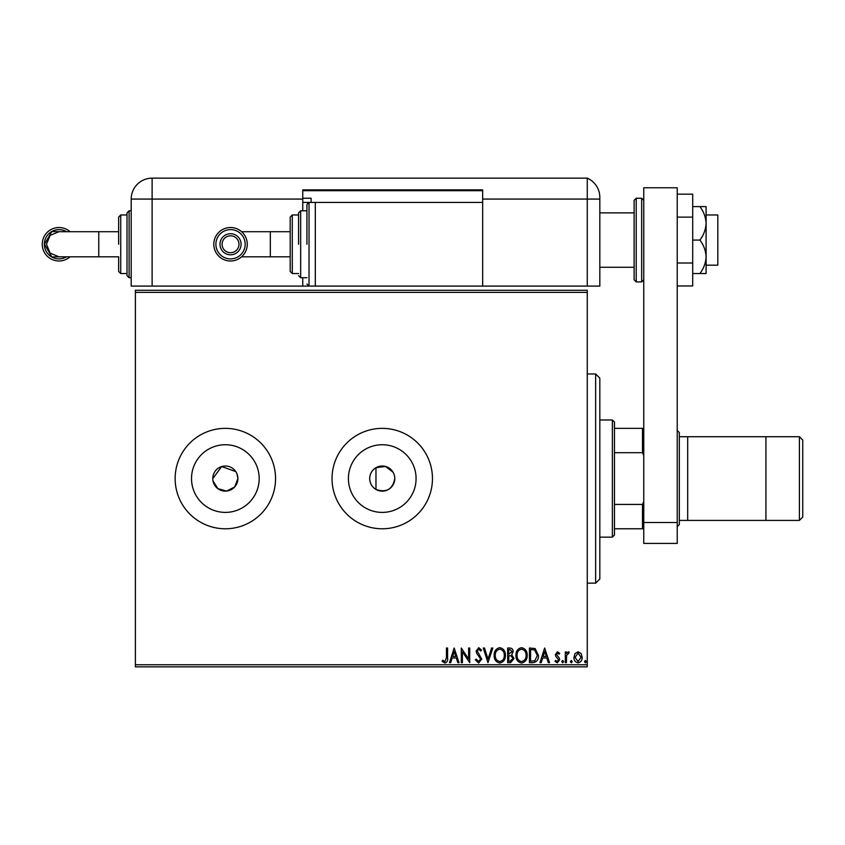 <?xml version="1.0" encoding="UTF-8"?>
<svg xmlns="http://www.w3.org/2000/svg" width="845" height="845" viewBox="0 0 845 845"><rect width="100%" height="100%" fill="white"/><g stroke="black" fill="none" stroke-linecap="round" stroke-linejoin="round"><path stroke-width="1.27" d="M235.787 471.594L221.696 466.556L212.792 478.566A12.548 12.548 0 0 0 225.34 491.125A12.548 12.548 0 0 0 237.899 478.566L236.938 473.76M213.035 481.006L217.862 488.642L226.566 491.061L234.635 487.005L237.899 478.566A12.548 12.548 0 0 0 225.34 466.017A12.548 12.548 0 0 0 212.792 478.566M393.126 472.302L385.51 466.44L375.972 467.697C371.948 470.2 369.856 473.823 369.698 478.566C369.846 483.298 371.937 486.921 375.972 489.435C386.376 492.962 392.65 489.339 394.795 478.566A12.548 12.548 0 0 0 382.246 466.017A12.548 12.548 0 0 0 369.698 478.566A12.548 12.548 0 0 0 382.246 491.125A12.548 12.548 0 0 0 394.795 478.566M191.519 478.566A33.832 33.832 0 0 0 225.34 512.397A33.832 33.832 0 0 0 259.172 478.566A33.832 33.832 0 0 0 225.34 444.734A33.832 33.832 0 0 0 191.519 478.566M348.415 478.566A33.832 33.832 0 0 0 382.246 512.397A33.832 33.832 0 0 0 416.078 478.566A33.832 33.832 0 0 0 382.246 444.734A33.832 33.832 0 0 0 348.415 478.566M332.043 478.566A50.214 50.214 0 0 0 382.246 528.78A50.214 50.214 0 0 0 432.46 478.566A50.214 50.214 0 0 0 382.246 428.362A50.214 50.214 0 0 0 332.043 478.566M175.137 478.566A50.214 50.214 0 0 0 225.34 528.78A50.214 50.214 0 0 0 275.554 478.566A50.214 50.214 0 0 0 225.34 428.362A50.214 50.214 0 0 0 175.137 478.566M135.39 664.761L587.264 664.761L587.264 666.853L135.39 666.853L135.39 290.279L587.264 290.279L587.264 292.37L135.39 292.37M575.033 653.555L578.075 651.78L581.106 653.544L582.194 657.347C582.226 660.378 580.853 662.216 578.075 662.86C575.287 662.216 573.913 660.389 573.935 657.347L575.033 653.555M565.305 662.67L565.305 651.97L566.425 651.97L566.425 653.544L568.389 651.78L569.245 652.15L568.706 653.28L566.604 655.403L566.425 662.67L565.305 662.67M557.499 651.78L559.665 653.301L559.01 654.22L557.563 653.09L556.475 654.537L559.295 658.107L559.665 659.765L557.288 662.86L554.975 661.403L555.619 660.41L557.172 661.54L558.545 659.818L555.714 656.238L555.355 654.59L557.499 651.78M532.846 662.67L529.445 662.67L529.445 648.02L535.149 648.548L538.455 655.53C538.624 659.755 536.755 662.131 532.846 662.67M507.665 662.67L507.665 648.02L509.736 648.02C511.964 648.136 513.084 649.34 513.105 651.653L511.732 654.769L514.045 658.509L510.591 662.67L507.665 662.67M487.945 662.67L483.255 648.02L484.481 648.02L488.04 659.132L491.6 648.02L492.836 648.02L487.945 662.67M462.416 662.67L461.286 662.67L461.286 648.02L468.616 658.942L468.616 648.02L469.736 648.02L469.736 662.67L462.416 651.77L462.416 662.67M446.456 657.769L446.456 648.02L447.586 648.02L447.586 657.917C448.03 660.568 447.142 662.279 444.903 663.04L442.136 661.35L442.706 660.23L444.892 661.54L446.456 657.769M587.264 664.761L587.264 292.37M454.156 648.02L459.036 662.67L457.81 662.67L456.3 657.97L452.191 657.97L450.691 662.67L449.466 662.67L454.156 648.02M478.661 663.04L475.365 659.839L476.284 659.1L478.576 661.54L480.625 659.058L476.696 653.291L476.126 651.062L478.735 647.65L481.565 650.122L480.689 651.03L478.724 649.15L477.245 651.009L481.756 659.079L478.661 663.04M494.145 655.414C494.061 651.231 495.92 648.643 499.712 647.65C503.578 648.548 505.479 651.115 505.405 655.34C505.479 659.522 503.609 662.089 499.796 663.04C495.973 662.121 494.093 659.575 494.145 655.414M515.925 655.414C515.841 651.231 517.7 648.643 521.481 647.65C525.358 648.548 527.259 651.115 527.185 655.34C527.259 659.522 525.389 662.089 521.576 663.04C517.753 662.121 515.872 659.575 515.925 655.414M544.645 648.02L549.535 662.67L548.31 662.67L546.799 657.97L542.691 657.97L541.18 662.67L539.955 662.67L544.645 648.02M561.735 661.635L562.675 660.41L563.615 661.635L562.675 662.86L561.735 661.635M570.375 661.635L571.315 660.41L572.245 661.635L571.315 662.86L570.375 661.635M584.455 661.635L585.395 660.41L586.335 661.635L585.395 662.86L584.455 661.635M455.825 656.47L454.251 651.558L452.677 656.47L455.825 656.47M504.285 655.34C504.338 651.991 502.828 649.921 499.754 649.15C496.702 649.963 495.202 652.044 495.276 655.403C495.223 658.741 496.712 660.779 499.754 661.54C502.849 660.779 504.359 658.72 504.285 655.34M509.957 649.53L508.785 649.53L508.785 654.22L511.986 651.675L509.957 649.53M509.355 655.72L508.785 655.72L508.785 661.17L510.074 661.17L512.915 658.509L511.151 655.889L509.355 655.72M526.065 655.34C526.118 651.991 524.608 649.921 521.534 649.15C518.481 649.963 516.982 652.044 517.055 655.403C516.992 658.741 518.492 660.779 521.534 661.54C524.629 660.779 526.139 658.72 526.065 655.34M530.565 649.53L530.565 661.17L534.79 660.79L537.325 655.53L534.547 649.932L530.565 649.53M546.314 656.47L544.74 651.558L543.166 656.47L546.314 656.47M581.075 657.357L578.064 653.09L575.065 657.357L578.064 661.54L581.075 657.357M706.093 214.968L717.817 214.968L717.817 265.182L706.093 265.182M634.13 240.075L634.13 200.328L636.222 198.237L636.222 281.913L634.13 279.822L634.13 240.075M643.753 543.419L643.753 187.77L677.225 187.77L677.225 543.419L643.753 543.419M643.753 522.495L677.225 522.495M677.225 217.123L692.71 217.123L692.71 194.17L677.225 194.17M692.71 217.123L692.71 263.017L677.225 263.017M692.71 263.017L692.71 285.969L677.225 285.969M699.924 206.602C703.748 211.715 705.797 217.302 706.093 223.333L706.093 206.602L692.71 206.602M699.924 240.075C703.737 245.156 705.786 250.733 706.093 256.806L706.093 223.333C705.797 229.375 703.737 234.963 699.924 240.075L692.71 240.075M699.924 273.548L706.093 273.548L706.093 256.806C705.797 262.848 703.748 268.425 699.924 273.548L692.71 273.548M302.753 277.73L302.753 286.096L131.197 286.096L131.197 199.071A20.924 20.924 0 0 1 152.121 178.147L587.264 178.147L587.264 199.071L599.823 199.071L599.823 197.318L599.823 286.096L482.664 286.096L482.664 189.861L302.753 189.861L302.753 210.785L306.936 210.785L306.936 204.511L306.936 244.258M599.823 197.318A20.924 20.924 0 0 0 587.264 178.147A20.924 20.924 0 0 1 599.823 197.318C599.031 190.188 599.031 190.188 599.823 197.318C599.031 190.188 599.031 190.188 599.823 197.318A20.924 20.924 0 0 0 587.264 178.147L587.264 286.096L587.264 199.071L482.664 199.071M302.753 190.695L482.664 190.695M302.753 198.237L311.118 198.237L311.118 202.42L302.753 202.42M245.177 244.258A14.64 14.64 90 0 0 230.537 229.608A14.64 14.64 90 0 0 215.887 244.258A14.64 14.64 90 0 0 230.537 258.897A14.64 14.64 90 0 0 245.177 244.258M213.796 244.258A16.742 16.742 -90 0 1 230.537 227.516A16.742 16.742 -90 0 1 247.268 244.258A16.742 16.742 -90 0 1 230.537 260.989A16.742 16.742 -90 0 1 213.796 244.258M238.987 244.258A8.45 8.45 90 0 0 230.537 235.808A8.45 8.45 90 0 0 222.087 244.258A8.45 8.45 90 0 0 230.537 252.708A8.45 8.45 90 0 0 238.987 244.258M230.537 233.716A10.541 10.541 90 0 0 219.996 244.258A10.541 10.541 -90 0 1 230.537 233.716A10.541 10.541 -90 0 1 241.078 244.258A10.541 10.541 -90 0 1 230.537 254.799A10.541 10.541 -90 0 1 219.996 244.258A10.541 10.541 90 0 0 230.537 254.799M290.194 271.456L290.194 217.059L292.286 214.968L292.286 273.548L290.194 271.456L290.194 256.806L241.607 256.806M290.194 217.059L290.194 231.71L270.315 231.71L270.315 256.806M298.57 244.258L298.57 212.877L298.57 244.258M482.664 202.42L315.301 202.42L315.301 286.096L482.664 286.096M66.449 256.806L51.809 256.922L44.447 244.258L51.809 231.593L66.449 231.71M118.649 231.71L59.034 231.71L50.151 235.375L46.464 244.258L50.151 253.141L59.034 256.806L118.649 256.806L118.649 271.456L118.649 256.806M66.533 231.71A14.64 14.64 -90 0 0 44.341 244.258A14.64 14.64 -90 0 0 66.533 256.806M70.061 256.806A16.742 16.742 90 0 1 42.25 244.258A16.742 16.742 90 0 1 70.061 231.71M127.014 275.639L127.014 212.877L129.105 210.785L129.105 277.73L127.014 275.639M127.014 214.968L120.74 214.968L120.74 273.548L127.014 273.548L127.014 244.258M306.936 204.511L309.027 202.42L309.027 286.096L302.753 286.096M118.649 244.258L118.649 217.059L120.74 214.968M679.317 520.404L765.929 520.404L765.929 436.728L679.317 436.728M595.64 373.965L599.823 378.148L599.823 578.983L595.64 583.166L595.64 373.965L587.264 373.965M375.972 489.435L375.972 467.697M612.371 419.986L614.463 422.077L614.463 535.054L612.371 537.145L612.371 419.986L599.823 419.986M614.463 428.362L643.753 428.362M614.463 504.444L642.496 504.444L643.753 501.571M643.753 455.561L642.496 452.688L642.496 428.362M614.463 452.688L642.496 452.688M643.753 528.78L642.496 528.78L642.496 504.444M614.463 528.78L642.496 528.78M802.75 440.076L802.75 517.066L799.402 520.404L799.402 436.728L802.75 440.076M677.225 430.454L679.317 432.545L679.317 524.597L677.225 526.688M799.402 520.404L687.682 520.404L687.682 436.728L799.402 436.728M636.222 281.913L641.661 281.913L641.661 198.237L643.753 200.328M302.753 199.071L152.121 199.071L152.121 286.096M152.121 178.147L152.121 199.071L131.197 199.071M298.57 212.877L300.662 210.785L300.662 277.73L306.936 277.73M98.77 231.71L98.77 256.806M634.13 212.877L599.823 212.877M634.13 267.273L599.823 267.273M641.661 198.237L636.222 198.237M641.661 281.913L643.753 279.822M270.315 231.71L241.607 231.71M292.286 214.968L298.57 214.968M300.662 210.785L306.936 210.785M309.027 202.42L315.301 202.42M306.936 284.004L309.027 286.096L315.301 286.096M292.286 273.548L298.57 273.548M300.662 277.73L298.57 275.639M120.74 273.548L118.649 271.456M129.105 277.73L131.197 277.73M129.105 210.785L131.197 210.785M595.64 583.166L587.264 583.166M612.371 537.145L599.823 537.145"/></g></svg>
